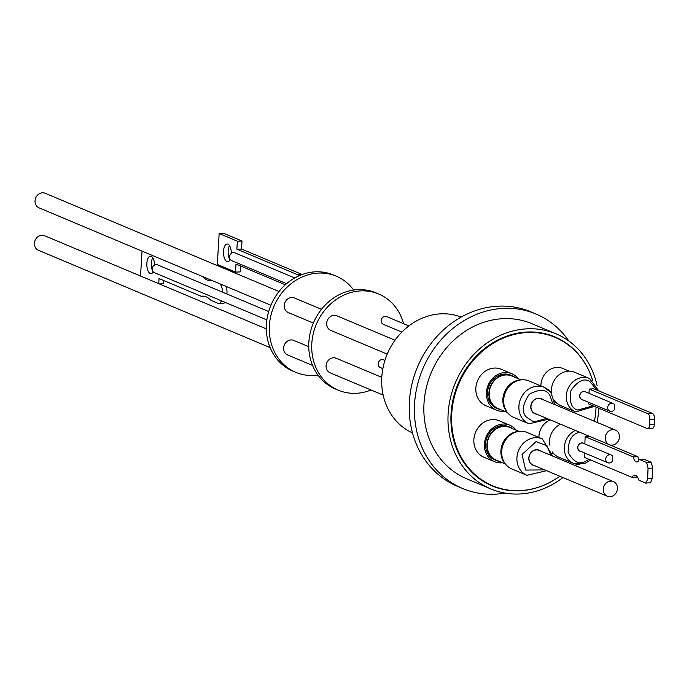 <?xml version="1.0" encoding="UTF-8"?>
<svg xmlns="http://www.w3.org/2000/svg" width="689" height="689" viewBox="0 0 689 689"><rect width="100%" height="100%" fill="white"/><g stroke="black" fill="none" stroke-linecap="round" stroke-linejoin="round"><path stroke-width="1.03" d="M461.165 317.086A62.845 55.18 112.8 0 0 440.34 313.865A62.845 55.18 112.8 0 0 383.515 365.54A62.845 55.18 112.8 0 0 412.504 432.925M504.977 493.083A94.643 83.093 -67.2 0 1 495.925 494.134A94.643 83.093 -67.2 0 1 462.672 488.518A94.643 83.093 -67.2 0 1 416.897 387.339A94.643 83.093 -67.2 0 1 502.737 308.388A94.643 83.093 -67.2 0 1 535.982 314.012A94.643 83.093 -67.2 0 1 568.856 341.029M535.982 314.012L530.788 311.824A94.643 83.093 112.8 0 0 497.536 306.209A94.643 83.093 112.8 0 0 411.703 385.151A94.643 83.093 112.8 0 0 457.479 486.331L462.672 488.518M562.93 477.555A84.127 73.861 -67.2 0 1 490.878 488.957L466.746 478.821A84.127 73.861 -67.2 0 1 423.899 405.623A84.127 73.861 -67.2 0 1 531.908 323.701L556.04 333.838A84.127 73.861 -67.2 0 1 597.044 385.53M598.836 408.232A84.127 73.861 -67.2 0 1 597.027 422.374M576.736 464.308A84.127 73.861 -67.2 0 1 575.539 465.695M490.878 488.957A84.127 73.861 -67.2 0 1 448.031 415.76A84.127 73.861 -67.2 0 1 556.04 333.838M550.339 482.136A80.846 70.984 -67.2 0 1 492.144 485.934A80.846 70.984 -67.2 0 1 450.968 415.588A80.846 70.984 -67.2 0 1 554.774 336.861A80.846 70.984 -67.2 0 1 592.54 380.225M557.918 338.643A80.846 70.984 112.8 0 0 553.086 336.189M559.778 476.228A80.51 70.691 -67.2 0 1 520.936 490.559A80.51 70.691 -67.2 0 1 492.644 485.779A80.51 70.691 -67.2 0 1 453.706 399.706A80.51 70.691 -67.2 0 1 526.723 332.554A80.51 70.691 -67.2 0 1 555.015 337.334A80.51 70.691 -67.2 0 1 592.531 380.216M596.028 407.053A80.51 70.691 -67.2 0 1 594.4 421.263M573.722 463.456A80.51 70.691 -67.2 0 1 572.766 464.532M547.6 334.354A80.51 70.691 -67.2 0 1 551.295 335.776L555.015 337.334M502.496 462.75A19.766 17.354 -67.2 0 1 501.446 462.844A19.766 17.354 -67.2 0 1 494.495 461.673L483.919 457.229A19.766 17.354 -67.2 0 1 473.851 440.021A19.766 17.354 -67.2 0 1 499.232 420.772L509.817 425.216A19.766 17.354 -67.2 0 1 516.182 430.177M494.495 461.673A19.766 17.354 -67.2 0 1 484.427 444.465A19.766 17.354 -67.2 0 1 485.168 439.599A19.766 17.354 -67.2 0 1 509.817 425.216M540.908 385.926A16.992 14.917 -67.2 0 1 556.772 367.435A16.992 14.917 -67.2 0 1 562.741 368.443L569.235 371.164M504.477 411.23A19.766 17.354 -67.2 0 1 503.426 411.324A19.766 17.354 -67.2 0 1 496.485 410.153L485.9 405.709A19.766 17.354 -67.2 0 1 475.832 388.501A19.766 17.354 -67.2 0 1 501.213 369.252L511.798 373.696A19.766 17.354 -67.2 0 1 518.162 378.657M496.485 410.153A19.766 17.354 -67.2 0 1 486.417 392.954A19.766 17.354 -67.2 0 1 504.848 372.525A19.766 17.354 -67.2 0 1 511.798 373.696M512.048 375.703L510.67 375.126A18.017 15.821 112.8 0 0 504.339 374.058A18.017 15.821 112.8 0 0 487.536 392.67A18.017 15.821 112.8 0 0 496.717 408.353L498.087 408.93A18.017 15.821 -67.2 0 1 488.914 393.247A18.017 15.821 -67.2 0 1 505.717 374.635A18.017 15.821 -67.2 0 1 512.048 375.703A18.017 15.821 -67.2 0 1 514.778 377.236M499.112 461.329A18.017 15.821 -67.2 0 1 496.106 460.441A18.017 15.821 -67.2 0 1 486.925 444.767A18.017 15.821 -67.2 0 1 503.737 426.155A18.017 15.821 -67.2 0 1 510.067 427.223A18.017 15.821 -67.2 0 1 512.797 428.747M510.067 427.223L508.689 426.646A18.017 15.821 112.8 0 0 486.227 439.754A18.017 15.821 112.8 0 0 485.556 444.19A18.017 15.821 112.8 0 0 494.728 459.864L496.106 460.441M554.387 400.464A18.086 15.881 112.8 0 0 560.657 405.614L575.634 411.901A18.086 15.881 -67.2 0 1 575.513 411.858A18.086 15.881 -67.2 0 1 566.298 396.115A18.086 15.881 -67.2 0 1 589.405 378.459A18.086 15.881 -67.2 0 1 589.517 378.502L574.669 372.267A18.086 15.881 112.8 0 0 551.45 389.879A18.086 15.881 112.8 0 0 551.665 393.557M501.092 409.809A18.017 15.821 -67.2 0 1 498.087 408.93M408.853 325.914L386.624 316.57A4.203 3.695 112.8 0 0 385.142 316.329A4.203 3.695 112.8 0 0 381.327 319.834A4.203 3.695 112.8 0 0 383.36 324.33L401.851 332.098M384.927 360.381L383.54 359.796A4.203 3.695 112.8 0 0 378.14 363.895A4.203 3.695 112.8 0 0 380.276 367.556L382.869 368.641M519.075 431.392L509.903 427.533A17.664 15.511 112.8 0 0 503.693 426.482A17.664 15.511 112.8 0 0 487.218 444.741A17.664 15.511 112.8 0 0 496.218 460.106L505.39 463.964M521.056 379.872L511.884 376.013A17.664 15.511 112.8 0 0 505.674 374.971A17.664 15.511 112.8 0 0 489.199 393.221A17.664 15.511 112.8 0 0 498.199 408.594L507.38 412.444M403.565 323.692A52.157 45.793 112.8 0 0 378.717 294.022A52.157 45.793 112.8 0 0 360.39 290.922A52.157 45.793 112.8 0 0 313.09 334.432A52.157 45.793 112.8 0 0 338.316 390.189A52.157 45.793 112.8 0 0 356.635 393.29A52.157 45.793 112.8 0 0 371.035 390.008M378.717 294.022L375.746 292.773A52.157 45.793 112.8 0 0 357.419 289.673A52.157 45.793 112.8 0 0 310.119 333.183A52.157 45.793 112.8 0 0 335.345 388.949L338.316 390.189M387.227 354.12L330.711 330.375A7.906 6.942 -67.2 0 1 326.879 321.918A7.906 6.942 -67.2 0 1 334.053 315.321A7.906 6.942 -67.2 0 1 336.835 315.795L395.004 340.228M383.17 395.107L330.109 372.818A7.906 6.942 -67.2 0 1 326.078 365.937A7.906 6.942 -67.2 0 1 336.232 358.237L381.801 377.374M519.006 431.4A19.008 16.691 112.8 0 0 518.61 431.417A19.008 16.691 112.8 0 0 500.886 451.054A19.008 16.691 112.8 0 0 505.347 463.912M585.305 391.61A4.375 3.841 112.8 0 1 586.201 392.17A4.375 3.841 112.8 0 0 585.323 391.61A4.375 3.841 112.8 0 0 579.707 395.874A4.375 3.841 112.8 0 0 581.929 399.68A4.375 3.841 112.8 0 0 582.972 399.93M584.22 443.682A4.375 3.841 112.8 0 0 583.325 443.13A4.375 3.841 112.8 0 0 581.8 442.872A4.375 3.841 112.8 0 0 577.838 446.524A4.375 3.841 112.8 0 0 579.949 451.2A4.375 3.841 112.8 0 0 580.991 451.45M579.94 451.192A4.375 3.841 112.8 0 0 580.965 451.441M520.996 379.88A19.008 16.691 112.8 0 0 520.6 379.897A19.008 16.691 112.8 0 0 502.867 399.534A19.008 16.691 112.8 0 0 507.337 412.392M646.463 462.44L639.246 459.408L643.776 459.167L650.984 462.198L646.463 462.44A13.263 5.839 87 0 1 648.048 468.305L652.578 468.064L652.156 478.485L647.626 478.726A13.263 5.839 87 0 1 645.627 483.075L650.149 482.834A13.263 5.839 87 0 0 652.156 478.485M639.246 459.408A7.794 3.436 87 0 1 636.877 461.992A7.794 3.436 87 0 1 636.154 461.863A7.794 3.436 87 0 1 633.363 456.936L585.15 436.68L589.681 436.438L637.885 456.695A7.794 3.436 -93 0 0 639.039 459.942M321.47 309.335L294.392 297.958A7.906 6.942 112.8 0 0 291.611 297.493A7.906 6.942 112.8 0 0 284.436 304.09A7.906 6.942 112.8 0 0 288.269 312.539L313.34 323.081M308.75 346.688L293.79 340.4A7.906 6.942 112.8 0 0 283.635 348.109A7.906 6.942 112.8 0 0 287.666 354.981L312.573 365.446M613.098 403.47L585.228 391.757A4.203 3.695 112.8 0 0 583.755 391.507A4.203 3.695 112.8 0 0 579.94 395.021A4.203 3.695 112.8 0 0 581.972 399.517L609.843 411.221A4.203 3.695 -67.2 0 1 607.801 406.725A4.203 3.695 -67.2 0 1 611.617 403.22A4.203 3.695 -67.2 0 1 613.098 403.47A4.203 3.695 -67.2 0 1 614.614 404.744L614.416 409.619A4.203 3.695 -67.2 0 1 611.315 411.471A4.203 3.695 -67.2 0 1 609.843 411.221M611.117 454.981L583.247 443.277A4.203 3.695 112.8 0 0 581.766 443.027A4.203 3.695 112.8 0 0 577.95 446.532A4.203 3.695 112.8 0 0 579.992 451.028L607.853 462.741A4.203 3.695 -67.2 0 1 605.82 458.245A4.203 3.695 -67.2 0 1 609.636 454.731A4.203 3.695 -67.2 0 1 611.117 454.981A4.203 3.695 -67.2 0 1 612.667 456.333L612.478 461.062A4.203 3.695 -67.2 0 1 609.334 462.991A4.203 3.695 -67.2 0 1 607.853 462.741M542.295 438.859L527.076 432.468A19.766 17.354 112.8 0 0 501.687 451.717A19.766 17.354 112.8 0 0 511.763 468.925L526.982 475.315A19.766 17.354 -67.2 0 1 516.914 458.116A19.766 17.354 -67.2 0 1 517.646 453.241A19.766 17.354 -67.2 0 1 542.295 438.859L552.716 456.109M554.697 404.589L551.036 392.652L544.276 387.347L529.057 380.948A19.766 17.354 112.8 0 0 503.676 400.206A19.766 17.354 112.8 0 0 513.744 417.405L528.963 423.795A19.766 17.354 -67.2 0 1 522.495 418.705A19.766 17.354 -67.2 0 1 518.895 406.596A19.766 17.354 -67.2 0 1 544.276 387.347A19.766 17.354 -67.2 0 1 550.752 392.437M336.275 276.194L333.304 274.945A52.157 45.793 112.8 0 0 314.985 271.845A52.157 45.793 112.8 0 0 267.676 315.355A52.157 45.793 112.8 0 0 292.903 371.113L295.874 372.361A52.157 45.793 -67.2 0 1 270.648 316.604A52.157 45.793 -67.2 0 1 317.948 273.094A52.157 45.793 -67.2 0 1 336.275 276.194A52.157 45.793 -67.2 0 1 353.672 290.06M317.948 375.074A52.157 45.793 -67.2 0 1 314.201 375.462A52.157 45.793 -67.2 0 1 295.874 372.361M268.658 311.54L157.609 264.886A4.203 3.695 112.8 0 0 152.209 268.977A4.203 3.695 112.8 0 0 154.353 272.637L266.85 319.903M266.307 328.86L44.604 235.724A7.906 6.942 112.8 0 0 34.45 243.424A7.906 6.942 112.8 0 0 38.481 250.305L270.131 347.618M279.028 291.507L45.207 193.273A7.906 6.942 112.8 0 0 42.425 192.808A7.906 6.942 112.8 0 0 35.251 199.405A7.906 6.942 112.8 0 0 39.075 207.863L270.898 305.244M294.72 277.968L234.915 252.846A4.203 3.695 112.8 0 0 233.442 252.596A4.203 3.695 112.8 0 0 229.626 256.101A4.203 3.695 112.8 0 0 231.659 260.597L286.581 283.67M540.813 451.106A8.156 7.166 112.8 0 0 539.28 450.193A8.156 7.166 112.8 0 0 528.808 458.133A8.156 7.166 112.8 0 0 532.959 465.239A8.156 7.166 112.8 0 0 534.69 465.686M540.744 451.08A8.156 7.166 112.8 0 0 539.246 450.175M542.794 399.586A8.156 7.166 112.8 0 0 541.27 398.673A8.156 7.166 112.8 0 0 530.788 406.613A8.156 7.166 112.8 0 0 534.948 413.719A8.156 7.166 112.8 0 0 536.671 414.167M542.725 399.56A8.156 7.166 112.8 0 0 541.227 398.655M202.454 276.496A40.935 18.181 -91.8 0 0 207.2 279.984A40.935 18.181 -91.8 0 0 210.834 280.69A40.935 18.181 -91.8 0 0 212.117 280.552M154.603 265.067A8.75 3.884 -91.8 0 0 151.227 256.308A8.75 3.884 -91.8 0 0 150.443 256.153A8.75 3.884 -91.8 0 0 146.826 264.145A8.75 3.884 -91.8 0 0 150.202 273.499A8.75 3.884 -91.8 0 0 150.986 273.645A8.75 3.884 -91.8 0 0 153.234 271.871M152.76 257.72A8.75 3.884 -91.8 0 0 152.355 270.286M152.889 271.432A8.75 3.884 -91.8 0 0 153.191 271.94M229.523 245.672A8.836 3.927 -91.8 0 0 229.962 259.856M230.195 259.391A8.836 3.927 88.2 0 1 227.68 261.665A8.836 3.927 88.2 0 1 226.896 261.51A8.836 3.927 88.2 0 1 223.477 252.071A8.836 3.927 88.2 0 1 227.137 244.009A8.836 3.927 88.2 0 1 227.921 244.156A8.836 3.927 88.2 0 1 231.34 253.397M613.425 481.611L539.117 450.391A7.906 6.942 112.8 0 0 528.963 458.09A7.906 6.942 112.8 0 0 532.985 464.972L607.302 496.192A7.906 6.942 -67.2 0 1 603.271 489.311A7.906 6.942 -67.2 0 1 613.425 481.611A7.906 6.942 -67.2 0 1 617.456 488.492A7.906 6.942 -67.2 0 1 607.302 496.192M615.415 430.091L541.098 398.871A7.906 6.942 112.8 0 0 538.316 398.406A7.906 6.942 112.8 0 0 531.15 405.003A7.906 6.942 112.8 0 0 534.974 413.452L609.283 444.672A7.906 6.942 -67.2 0 1 605.459 436.223A7.906 6.942 -67.2 0 1 612.633 429.626A7.906 6.942 -67.2 0 1 615.415 430.091A7.906 6.942 -67.2 0 1 619.239 438.548A7.906 6.942 -67.2 0 1 612.065 445.146A7.906 6.942 -67.2 0 1 609.283 444.672M242.011 241.029L237.343 241.176L219.154 233.528L223.822 233.39L242.011 241.029L241.538 249.048L302.178 274.515M240.539 265.971L240.185 271.931L235.509 272.077L235.982 264.059L285.315 284.79M225.157 293.264L226.974 293.204A8.414 3.738 -91.8 0 0 226.061 286.409M226.974 293.204L226.931 294.005M221.427 300.817A8.414 3.738 88.2 0 1 218.809 303.496L223.331 303.358A8.414 3.738 -91.8 0 0 225.036 302.333M163.439 280.406L163.241 283.79L159.314 283.911M298.914 275.841A6.726 2.989 -91.8 0 0 297.743 274.765L236.87 249.185L237.343 241.176M241.538 249.048L236.87 249.185M219.154 233.528L217.319 264.438L235.509 272.077M218.809 303.496A8.414 3.738 88.2 0 1 218.06 303.358L210.972 300.378A40.935 18.181 -91.8 0 0 202.557 296.141A40.935 18.181 -91.8 0 0 201.248 296.296L203.875 296.21M201.248 296.296L159.038 278.563L158.737 283.67M140.547 276.022L142.02 251.106M219.481 283.644A8.414 3.738 88.2 0 1 222.487 292.136M534.905 413.701A8.156 7.166 112.8 0 0 536.602 414.141M532.924 465.221A8.156 7.166 112.8 0 0 534.621 465.661M588.656 402.324L588.595 403.926L647.247 428.567A5.047 2.222 -93 0 0 647.712 428.653A5.047 2.222 -93 0 0 649.675 424.545L649.873 419.592L654.55 419.343A5.047 2.222 -93 0 0 652.526 413.452L593.875 388.811L589.198 389.061L589.026 393.35M654.55 419.343L654.352 424.295L649.675 424.545M651.923 428.317A5.047 2.222 -93 0 0 652.388 428.403A5.047 2.222 -93 0 0 654.352 424.295M649.873 419.592A5.047 2.222 -93 0 0 647.849 413.701L589.198 389.061M645.627 483.075L638.987 480.293A10.946 4.823 87 0 0 634.586 475.238A10.946 4.823 87 0 0 631.951 477.331L584.315 457.324L584.496 452.923M647.626 478.726L648.048 468.305M584.858 443.949L585.15 436.68M633.363 456.936L637.885 456.695M650.984 462.198A13.263 5.839 87 0 1 652.578 468.064M636.92 476.4A10.946 4.823 -93 0 0 636.472 477.089L631.951 477.331M581.921 399.672A4.375 3.841 112.8 0 0 582.946 399.921M584.246 443.699A4.375 3.841 112.8 0 0 583.342 443.13M560.545 424.2A18.086 15.881 112.8 0 0 549.684 445.077M552.406 451.984A18.086 15.881 112.8 0 0 558.676 457.134L573.524 463.37A18.086 15.881 -67.2 0 1 564.334 447.247A18.086 15.881 -67.2 0 1 575.393 430.436M538.927 437.446A16.992 14.917 -67.2 0 1 550.356 419.92M492.644 485.779L488.932 484.221A80.51 70.691 -67.2 0 1 485.332 482.567M490.482 485.211A80.846 70.984 112.8 0 0 495.615 486.934M593.134 405.838L577.701 410.041C571.388 408.405 569.148 401.885 570.983 390.465C577.726 381.06 583.91 377.994 589.56 381.258L597.07 390.163M589.061 459.313L585.159 461.544C578.967 464.825 573.291 461.768 568.132 452.372C568.21 440.96 571.543 434.432 578.131 432.787L579.759 432.27M579.88 464.446A18.086 15.881 -67.2 0 1 573.524 463.37L584.952 463.43L590.559 459.942M544.698 469.889L525.664 470.07L522.021 454.525L536.042 441.666L546.98 445.766L550.821 455.308M546.678 418.369L533.915 422.004L526.379 417.095C521.504 412.1 522.443 404.503 529.204 394.315C539.409 388.734 546.282 389.061 549.831 395.297L552.802 403.788M301.851 274.635L297.743 274.765M652.526 413.452L647.849 413.701M548.573 419.17L528.963 423.795M652.388 428.403L647.712 428.653M546.592 470.69L526.982 475.315M575.634 411.901L594.469 406.389M598.784 390.878L589.517 378.502M554.085 454.017L552.604 453.396M556.066 402.505L554.593 401.876"/></g></svg>
